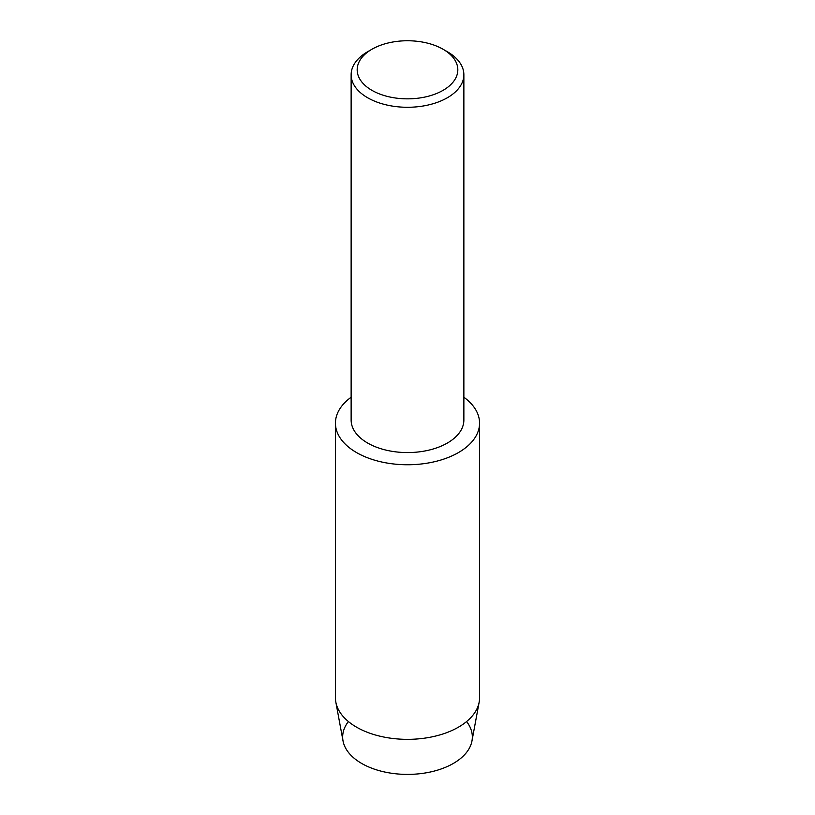 <?xml version="1.0" encoding="UTF-8"?>
<svg xmlns="http://www.w3.org/2000/svg" width="815" height="815" viewBox="0 0 815 815"><rect width="100%" height="100%" fill="white"/><g stroke="black" fill="none" stroke-linecap="round" stroke-linejoin="round"><path stroke-width="1.22" d="M466.588 721.56A64.843 37.439 180 0 1 453.344 763.441A64.843 37.439 180 0 1 370.631 767.761A64.843 37.439 180 0 1 348.413 721.56M443.075 49.257L447.353 51.732A56.367 32.539 180 0 1 463.867 74.736L463.867 420.031A56.367 32.539 180 0 1 447.353 443.044A56.367 32.539 180 0 1 385.933 450.094A56.367 32.539 180 0 1 351.133 420.031L351.133 74.736A56.367 32.539 180 0 1 367.647 51.732L371.925 49.257A50.316 29.045 180 0 1 443.075 49.257A50.316 29.045 180 0 1 443.075 90.343A50.316 29.045 180 0 1 371.925 90.343A50.316 29.045 180 0 1 371.925 49.257L367.647 51.732M458.458 452.57A72.066 41.606 180 0 1 359.497 454.179A72.066 41.606 180 0 1 351.133 397.231A72.066 41.606 180 0 0 335.434 423.148A72.066 41.606 180 0 0 379.922 461.585A72.066 41.606 180 0 0 458.458 452.57A72.066 41.606 180 0 0 463.867 397.231A72.066 41.606 180 0 1 479.566 423.148A72.066 41.606 180 0 1 458.458 452.57M463.867 74.736A56.367 32.539 180 0 1 447.353 97.749A56.367 32.539 180 0 1 385.933 104.809A56.367 32.539 180 0 1 351.133 74.736M479.566 423.148L479.566 697.742A72.066 41.606 180 0 1 479.159 702.163L471.966 740.947A64.843 37.439 180 0 1 453.344 763.441A64.843 37.439 180 0 1 385.913 772.263A64.843 37.439 180 0 1 343.034 740.947L335.841 702.163A72.066 41.606 180 0 1 335.434 697.742L335.434 423.148M479.159 702.163A72.066 41.606 180 0 1 458.458 727.163A72.066 41.606 180 0 1 383.508 736.974A72.066 41.606 180 0 1 335.841 702.163"/></g></svg>
